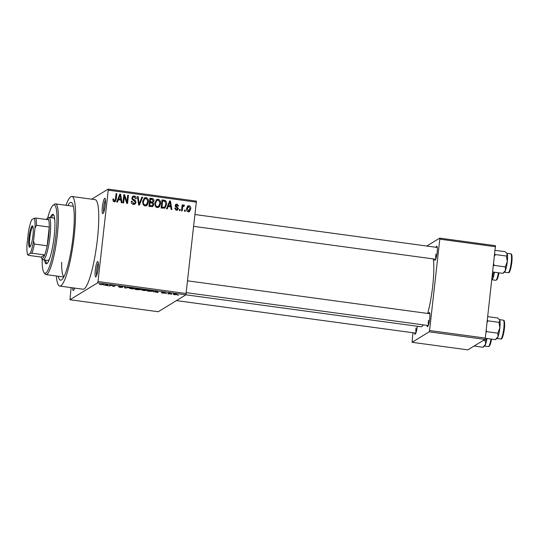 <?xml version="1.0" encoding="UTF-8"?>
<svg xmlns="http://www.w3.org/2000/svg" width="539" height="539" viewBox="0 0 539 539"><rect width="100%" height="100%" fill="white"/><g stroke="black" fill="none" stroke-linecap="round" stroke-linejoin="round"><path stroke-width="0.81" d="M105.233 205.089A7.728 1.307 97.7 0 1 103.003 213.538A7.728 1.307 97.7 0 1 102.376 206.835A7.728 1.307 97.7 0 1 105.051 198.446A7.728 1.307 97.7 0 1 105.233 205.089M105.415 199.976A6.542 1.105 -82.3 0 0 103.757 206.861A6.542 1.105 -82.3 0 0 103.764 212.164M98.138 268.334A7.728 1.307 97.7 0 1 95.908 276.79A7.728 1.307 97.7 0 1 95.282 270.079A7.728 1.307 97.7 0 1 97.957 261.691A7.728 1.307 97.7 0 1 98.138 268.334M98.32 263.221A6.542 1.105 -82.3 0 0 96.663 270.106A6.542 1.105 -82.3 0 0 96.67 275.409M74.598 288.082A7.728 1.307 97.7 0 1 73.499 290.481A7.728 1.307 97.7 0 1 72.644 287.819M74.092 288.015A6.542 1.105 -82.3 0 0 74.261 289.099M417.294 326.25A7.135 1.206 97.7 0 1 417.287 326.351A7.135 1.206 97.7 0 1 415.225 334.153A7.135 1.206 97.7 0 1 414.504 332.961M416.027 327.988A5.949 1.011 -82.3 0 0 416 332.678M435.977 247.286A7.135 1.206 97.7 0 1 436.988 246.33A7.135 1.206 97.7 0 1 437.156 252.461A7.135 1.206 97.7 0 1 435.094 260.263A7.135 1.206 97.7 0 1 434.373 259.07M435.896 254.098A5.949 1.011 -82.3 0 0 435.869 258.787M428.539 313.577A7.135 1.206 97.7 0 1 429.549 312.62A7.135 1.206 97.7 0 1 429.718 318.751A7.135 1.206 97.7 0 1 427.656 326.553A7.135 1.206 97.7 0 1 426.935 325.361M428.465 320.388A5.949 1.011 -82.3 0 0 428.431 325.084M67.88 205.548A39.253 6.65 97.7 0 1 72.159 203.115A39.253 6.65 97.7 0 1 73.068 236.843A39.253 6.65 97.7 0 1 61.749 279.748A39.253 6.65 97.7 0 1 58.273 276.258M61.635 262.311A35.682 6.044 -82.3 0 0 63.871 276.803M56.359 276.002A45.195 7.654 -82.3 0 0 59.735 286.061A45.195 7.654 -82.3 0 0 74.166 236.176A45.195 7.654 -82.3 0 0 71.909 196.492A45.195 7.654 -82.3 0 0 65.974 205.285M59.735 286.061L82.966 289.221A45.195 7.654 -82.3 0 0 97.397 239.329A45.195 7.654 -82.3 0 0 95.14 199.646L71.909 196.492M427.696 313.462A36.874 6.246 -82.3 0 0 432.709 286.047A36.874 6.246 -82.3 0 0 433.282 258.922M91.697 199.181L108.144 189.128L196.425 201.121L185.915 294.82L97.64 282.827L97.99 281.52L186.265 293.519M174.575 294.772L173.093 294.139L175.727 294.065L177.223 294.692L174.589 294.651M168.518 293.937L167.784 293.836L168.902 293.149L171.18 293.492L168.518 293.937L168.586 293.344M162.704 293.155L161.255 292.69L163.991 293.007L161.841 292.414L165.224 292.872L162.603 292.502L164.846 293.182L162.717 293.041M149.566 291.356L147.403 291.067L148.939 290.123L152.153 290.582C153.271 290.865 153.602 291.087 153.143 291.262L149.586 291.228M137.546 289.726L135.255 289.416L136.798 288.473L140.74 289.302L139.614 289.389L140.248 289.753L137.566 289.591M125.688 288.116L124.96 288.015L124.307 286.775L125.075 286.883L125.459 287.947L129.542 287.489L125.708 287.9M109.916 285.973L109.174 285.872L110.711 284.929L113.385 286.216L115.359 285.562L113.823 286.499L111.149 285.219L109.916 285.973L109.983 285.38M99.493 284.208L101.635 284.639L103.003 283.885L103.744 283.986L102.7 284.619L100.51 284.707L99.392 284.194M100.153 284.282L100.726 284.599M71.114 287.61L69.962 299.738L158.237 311.737L185.915 294.82M69.962 299.738L97.64 282.827M103.724 285.131L106.735 284.39L107.51 284.498L108.332 285.758L103.751 284.888M118.567 286.755L121.74 287.26L118.654 286.31L121.181 286.337L122.946 286.923L119.463 286.539L122.488 287.361L119.739 287.321L118.546 286.755M119.415 286.202L119.463 286.539M129.508 287.927L129.448 288.459L129.245 288.035L132.911 287.934C134.838 288.271 135.525 288.56 134.972 288.803L131.334 288.897L129.245 288.035M141.656 289.578L141.595 290.11L141.393 289.686L145.058 289.584C146.979 289.921 147.666 290.211 147.113 290.454L143.475 290.548L141.393 289.686M153.561 291.902L156.573 291.161L157.348 291.269L158.17 292.529L153.588 291.66M166.41 293.647L165.668 293.546L166.43 293.486M171.476 294.334L170.735 294.233L171.496 294.173M178.449 295.284L177.708 295.183L178.463 295.123M185.322 210.156L185.194 211.322L184.453 211.221L184.587 210.055L185.322 210.156L184.52 210.648M182.586 207.832L182.236 210.924L181.495 210.823L182.169 204.86L182.903 204.961L182.802 205.911L183.799 204.975L184.466 205.386L184.156 206.208L182.856 206.632L182.586 207.832L181.778 208.323M183.415 205.056L183.085 205.406M183.637 206.033L181.865 207.515M180.255 209.462L180.127 210.634L179.386 210.533L179.514 209.361L180.255 209.462L179.453 209.954M178.429 208.559L177.594 210.035L176.428 210.244L174.838 208.081L175.586 208.074L176.57 209.395L177.675 208.606L175.229 205.534L175.963 204.254L177.088 204.059L178.611 205.999L177.857 206.006L177.014 204.914L175.983 205.514L178.429 208.559L177.547 209.092L177.109 210.223M175.215 205.736L176.293 205.015L175.229 205.972M168.188 206.525L167.279 208.889L166.504 208.782L169.67 200.892L170.445 201L171.887 209.516L171.112 209.408L170.748 206.875L168.188 206.525L167.312 207.064L166.639 208.802M157.199 207.63L155.219 206.053L154.808 203.142L156.613 199.538L158.149 199.214C160.11 200.03 160.905 201.559 160.521 203.816L159.456 206.666L157.199 207.63M145.058 205.979L143.078 204.402L142.667 201.492L144.465 197.887L146.002 197.564C147.969 198.379 148.757 199.915 148.38 202.165L147.315 205.015L145.058 205.979M114.234 201.788L113.143 201.054L112.927 199.019L113.675 199.012L114.376 200.838L115.245 200.326L116.101 193.609L116.842 193.71L116.215 199.275L115.211 201.613L114.234 201.788M113.325 201.33L115.245 200.326M196.513 202.159L108.238 190.166L97.99 281.52M118.351 199.753L117.435 202.118L116.66 202.01L119.833 194.121L120.608 194.222L122.05 202.745L121.275 202.637L120.911 200.104L118.351 199.753L117.475 200.292L116.801 202.031M124.368 196.398L123.633 202.96L122.892 202.859L123.815 194.66L124.603 194.768L126.982 201.761L127.716 195.192L128.457 195.293L127.541 203.486L126.746 203.378L124.368 196.398L123.559 196.89M136.03 202.341L134.972 204.14L133.456 204.402C131.88 204.011 131.166 202.974 131.321 201.303L132.075 201.296L133.632 203.452L134.676 203.284L135.289 202.253L133.618 200.454C132.419 200.016 131.846 199.181 131.914 197.934L132.917 196.209L134.272 195.974C135.687 196.311 136.34 197.227 136.219 198.723L135.471 198.729L134.184 196.93L133.221 197.085L132.648 198.062L132.789 198.925L135.127 200.232L136.03 202.341L135.148 202.873L134.494 204.348M142.64 197.22L139.399 205.103L138.678 205.002L137.405 196.506L138.173 196.614L139.102 204.086L141.872 197.112L142.64 197.22L141.764 197.752L138.779 205.015M153.783 204.611L152.759 206.518L148.973 206.403L149.896 198.204L152.193 198.514C153.474 198.743 154.073 199.524 153.992 200.852L153.002 202.462L153.783 204.611L152.908 205.15L152.288 206.707M153.103 202.401L152.153 202.981M166.544 204.584L164.921 208.088L161.121 208.054L162.037 199.854L165.257 200.447C166.45 201.539 166.881 202.913 166.544 204.584L165.716 205.089M190.712 208.984L189.438 211.625L188.293 211.854C186.844 211.268 186.272 210.149 186.582 208.485L187.848 205.911L188.987 205.676C190.429 206.248 191.001 207.347 190.712 208.984L189.869 209.496M412.948 332.745L412.079 342.299L467.832 349.872L484.965 339.402L429.212 331.822L429.563 330.522L485.316 338.094L484.965 339.402M412.079 342.299L429.212 331.822M426.787 246.033L439.723 238.13L495.476 245.703L485.316 338.094M495.563 246.741L439.811 239.161L429.563 330.522M185.921 294.806L420.939 326.749A36.874 6.246 -82.3 0 0 423.331 324.869M439.811 239.161L439.723 238.13M108.238 190.166L108.144 189.128M112.887 199.491L113.675 199.012M113.5 201.37L114.362 200.865M116.04 194.202L116.842 193.71M115.292 200.198L114.74 201.788M119.584 194.741L120.608 194.222M119.732 194.761L119.813 195.253M120.493 199.275L120.628 200.063M120.177 195.03L119.301 195.569L117.825 199.369L119.887 199.646L120.763 199.107L120.177 195.03L118.708 198.83L120.763 199.107M118.789 197.072L119.665 196.54M117.825 199.369L118.708 198.83M123.741 195.293L124.603 194.768M123.734 195.34L124.138 196.533M126.328 202.159L126.982 201.761M127.655 195.785L128.457 195.293M126.908 201.808L126.732 203.351M131.3 201.768L132.075 201.296M132.055 203.749L132.756 203.991L133.632 203.452M132.756 203.991L134.676 203.284M132.5 196.546L134.272 195.974M133.389 196.506L134.609 197.038M133.221 197.085L131.9 198.123M131.907 198.514L132.648 198.062M132.156 199.315L132.789 198.925M133.012 200.171L134.245 200.771M134.265 200.757L135.127 200.232M137.485 197.031L138.173 196.614M138.59 204.402L139.102 204.086M144.048 198.204L146.002 197.564M145.126 198.103L146.338 198.648M147.545 202.677L148.38 202.165M147.497 202.704L146.433 205.548L147.315 205.015M146.433 205.548L146.116 205.885M143.825 205.433L146.298 204.78L147.639 202.044L147.538 200.144L145.901 198.527L144.748 198.756L143.401 201.606C143.111 203.277 143.697 204.416 145.159 205.015L146.298 204.78M144.748 198.756L142.727 201.02M142.619 202.085L143.401 201.606M144.277 205.554L145.159 205.015M149.822 198.851L151.311 199.053L152.193 198.514M151.311 199.053L152.564 199.592M152.119 203.001L153.992 200.852M151.284 206.296L152.449 205.642L153.042 204.517L151.6 202.866L150.145 202.671L149.822 205.541L152.166 205.757L150.509 206.296L151.385 205.757M149.007 206.093L150.509 206.296M151.547 202.462L152.753 201.802L153.238 200.885L151.809 199.437L150.522 199.262L150.253 201.714L152.422 201.93L150.758 202.435L151.641 201.903M149.438 202.26L150.758 202.435M149.721 199.753L150.522 199.262M149.444 202.206L150.253 201.714M149.337 203.163L150.145 202.671M149.013 206.039L149.822 205.541M156.189 199.854L158.149 199.214M157.267 199.753L158.486 200.299M159.685 204.328L160.521 203.816M159.645 204.355L158.581 207.198L159.456 206.666M158.581 207.198L158.257 207.535M155.966 207.084L158.439 206.43L159.787 203.695L159.679 201.795L158.042 200.178L156.889 200.407L155.542 203.257C155.252 204.928 155.838 206.066 157.3 206.666L158.439 206.43M156.889 200.407L154.875 202.671M154.767 203.735L155.542 203.257M156.425 207.205L157.3 206.666M161.963 200.501L164.382 200.98L165.257 200.447M164.382 200.98L164.799 201.29M165.608 205.554L164.449 208.297M161.154 207.737L163.748 207.751L164.631 207.212L165.81 204.47L165.015 201.397L162.67 200.912L161.963 207.192L164.631 207.212M161.862 201.404L162.67 200.912M161.161 207.69L161.963 207.192M162.414 207.913L163.297 207.374M169.421 201.512L170.445 201M169.569 201.532L169.65 202.031M170.331 206.046L170.465 206.835M170.021 201.808L169.138 202.341L167.669 206.141L169.724 206.417L170.607 205.885L170.021 201.808L168.545 205.602L170.607 205.885M168.626 203.85L169.509 203.311M167.669 206.141L168.545 205.602M174.865 208.512L175.586 208.074M175.552 209.907L176.57 209.395M175.694 209.934L177.264 209.287M175.579 204.604L177.088 204.059M176.206 204.598L177.068 204.928M175.391 206.511L176.165 206.039M175.283 206.578L177.338 207.872M182.101 205.453L182.903 204.961M181.993 206.403L182.802 205.911M182.916 205.507L183.583 205.925L184.466 205.386M182.761 206.572L181.98 207.171M187.431 206.248L188.987 205.676M188.111 206.215L188.913 206.531M189.795 209.806L188.98 211.82M187.491 211.537L189.048 210.87L188.414 211.005L189.964 208.943L188.872 206.525L187.35 207.205L186.615 208.263M188.872 206.525L187.323 208.586L188.414 211.005L187.532 211.544M186.541 209.058L187.323 208.586M107.659 284.727L107.557 285.65M107.463 284.491L107.376 285.279M106.385 284.68L105.246 284.861L107.308 285.138L106.412 284.444M107.382 284.477L107.308 285.138M113.891 285.906L113.823 286.499M113.069 286.014L113.028 286.391M125.088 286.91L124.96 288.015M132.756 287.914L129.879 288.257L129.926 287.833M130.02 287.819L131.509 288.783L134.238 288.695L132.742 288.042M134.299 288.197L134.238 288.695M137.371 288.554L136.899 288.965L140.032 288.938M136.946 288.493L136.899 288.965M139.972 289.214L137.357 288.682M136.785 288.48L136.178 289.403L138.53 289.712L139.588 289.275M136.246 288.81L136.178 289.403M138.193 289.14L136.717 289.072M139.507 289.659L138.173 289.275M144.897 289.564L142.026 289.908L142.074 289.483M142.161 289.47L143.65 290.433L146.379 290.346L144.883 289.692M146.44 289.847L146.379 290.346M149.512 290.204L148.319 291.053L151.735 291.35L152.577 290.676M148.387 290.46L148.319 291.053M150.819 290.38L149.498 290.332M151.85 290.528L150.805 290.514M152.402 291.161L151.83 290.676M157.503 291.498L157.401 292.421M157.307 291.262L157.22 292.057M156.229 291.451L155.091 291.633L157.145 291.909L156.256 291.215M157.22 291.249L157.145 291.909M169.145 293.182L169.098 293.58M175.566 294.045L173.74 294.341L173.78 293.964M173.861 293.964L174.751 294.678L176.475 294.597L176.597 294.22M176.475 294.597L175.552 294.159M44.521 259.987A24.976 4.231 -82.3 0 0 46.199 263.814A24.976 4.231 -82.3 0 0 54.176 236.25A24.976 4.231 -82.3 0 0 52.923 214.313A24.976 4.231 -82.3 0 0 50.282 217.561M53.476 214.637A24.976 4.231 -82.3 0 0 51.448 217.716M42.143 258.767A34.496 5.841 -82.3 0 0 43.989 272.599A34.496 5.841 -82.3 0 0 55.928 235.172A34.496 5.841 -82.3 0 0 53.139 205.258A34.496 5.841 -82.3 0 0 47.668 218.106M53.139 205.258L54.426 204.254A35.682 6.044 97.7 0 1 55.53 203.87A35.682 6.044 97.7 0 1 57.309 235.199A35.682 6.044 97.7 0 1 45.916 274.58A35.682 6.044 97.7 0 1 44.959 273.913L43.989 272.599M31.922 253.195L30.231 253.364A19.033 3.221 -82.3 0 0 33.539 241.048L34.381 244.052A20.219 3.423 97.7 0 1 31.922 253.195L44.703 254.927L41.186 257.076A20.219 3.423 -82.3 0 0 41.651 258.093A20.219 3.423 -82.3 0 0 42.682 258.343A20.219 3.423 -82.3 0 0 44.703 254.927A20.219 3.423 -82.3 0 0 47.156 245.791A20.219 3.423 -82.3 0 0 49.258 227.054A20.219 3.423 -82.3 0 0 48.645 219.791A20.219 3.423 -82.3 0 0 47.149 218.524A20.219 3.423 -82.3 0 0 47.014 218.618L48.301 217.608A21.412 3.625 97.7 0 1 48.443 217.513A21.412 3.625 97.7 0 1 48.961 217.379L53.604 218.012A21.412 3.625 97.7 0 1 54.796 219.946M49.5 258.888A21.412 3.625 97.7 0 1 47.836 260.438L43.194 259.805A21.412 3.625 97.7 0 1 42.621 259.407L41.651 258.093M45.68 260.148A24.976 4.231 -82.3 0 0 46.812 263.659M492.457 274.432L492.808 274.479L493.064 277.915A9.52 1.61 -82.3 0 0 494.438 272.215A9.513 1.61 97.7 0 1 493.091 277.841M491.851 279.869L492.107 279.667A9.52 1.61 -82.3 0 0 493.064 277.915L491.864 279.734M494.068 272.168L492.808 274.479M29.78 247.199A10.82 1.833 97.7 0 1 28.978 237.76A10.82 1.833 97.7 0 1 32.172 225.881A10.82 1.833 97.7 0 1 32.724 226.016A10.82 1.833 97.7 0 1 32.791 236.789A10.82 1.833 97.7 0 1 29.854 247.152A10.82 1.833 97.7 0 1 29.78 247.199M32.987 226.616A10.113 1.711 -82.3 0 0 32.791 226.683A10.113 1.711 -82.3 0 0 29.901 236.951A10.113 1.711 -82.3 0 0 30.265 246.646M48.961 217.379A21.412 3.625 97.7 0 1 49.857 237.625A21.412 3.625 97.7 0 1 43.713 259.677A21.412 3.625 97.7 0 1 43.194 259.805M47.014 218.618A20.219 3.423 -82.3 0 0 46.3 219.474M34.381 244.052L47.156 245.791L49.258 227.054L36.484 225.315L35.001 228.004A19.033 3.221 -82.3 0 0 34.173 218.228L31.727 219.717A19.033 3.221 -82.3 0 0 28.412 232.033L26.95 245.077A19.033 3.221 -82.3 0 0 27.785 254.859L30.231 253.364M27.785 254.859L28.412 255.338L41.186 257.076M33.539 241.048L35.001 228.004M34.173 218.228L35.864 218.059A20.219 3.423 97.7 0 1 36.484 225.315M48.645 219.791L35.864 218.059M492.734 271.986L502.874 273.367L505.494 270.315A9.52 1.61 -82.3 0 0 507.287 261.664L505.238 266.879L505.494 270.315A9.52 1.61 -82.3 0 1 504.538 272.067L502.874 273.367M493.407 265.99L494.175 265.377L505.238 266.879M494.175 265.377L493.663 263.699M506.458 256.059L507.287 261.664A9.52 1.61 -82.3 0 0 507.32 254.085L506.458 256.059L495.395 254.556L494.748 254.024M494.519 256.045L495.395 254.556M495.159 250.345L505.306 251.72L507.32 254.085A9.52 1.61 -82.3 0 0 507.064 253.485A9.52 1.61 -82.3 0 0 507.004 253.418M507.334 254.159A9.513 1.61 97.7 0 1 505.521 270.241M483.214 340.473L485.369 340.769L485.626 344.205A9.52 1.61 -82.3 0 0 487.007 338.512A9.513 1.61 97.7 0 1 485.652 344.131M474.098 346.045L483.011 347.257L485.626 344.205A9.52 1.61 -82.3 0 1 484.669 345.957L483.011 347.257M486.629 338.458L485.369 340.769M485.268 338.276L495.442 339.658L498.063 336.606A9.52 1.61 -82.3 0 0 499.848 327.955L497.807 333.169L498.063 336.606A9.52 1.61 -82.3 0 1 497.106 338.357L495.442 339.658M485.969 332.287L486.744 331.667L497.807 333.169M486.744 331.667L486.225 329.989M499.02 322.349L499.848 327.955A9.52 1.61 -82.3 0 0 499.882 320.375L499.02 322.349L487.957 320.846L487.31 320.314M487.088 322.335L487.957 320.846M487.728 316.636L497.868 318.01L499.882 320.375A9.52 1.61 -82.3 0 0 499.633 319.775A9.52 1.61 -82.3 0 0 499.572 319.708M499.902 320.449A9.513 1.61 97.7 0 1 498.09 336.531M115.393 199.78L116.215 199.275M133.039 200.158L133.894 199.632M138.395 203.102L138.954 202.758M163.229 200.67L164.112 200.137M176.091 207.03L176.974 206.498M102.767 284.026L102.7 284.619M107.153 284.444L107.12 284.794M156.997 291.222L156.957 291.572M496.769 279.633A8.799 1.489 97.7 0 0 498.966 272.835L497.659 278.205L496.931 279.68L495.765 280.3A9.513 1.61 -82.3 0 0 495.995 280.246A9.513 1.61 -82.3 0 0 498.393 272.754M510.756 253.849C511.396 254.435 512.084 253.101 512.05 259.414C511.834 266.199 509.456 273.408 508.877 272.552L508.196 272.7A9.513 1.61 -82.3 0 0 508.425 272.646A9.513 1.61 -82.3 0 0 511.161 262.843A9.513 1.61 -82.3 0 0 510.756 253.849L506.95 253.33M511.275 254.651A8.799 1.489 97.7 0 1 511.76 262.722A8.799 1.489 97.7 0 1 509.2 272.033M489.331 345.923A8.799 1.489 97.7 0 0 491.528 339.125L490.22 344.495L489.493 345.971L488.327 346.59A9.513 1.61 -82.3 0 0 488.556 346.537A9.513 1.61 -82.3 0 0 490.955 339.044M503.325 320.139C503.958 320.725 504.645 319.391 504.612 325.711C504.396 332.496 502.025 339.698 501.438 338.842L500.758 338.997A9.513 1.61 -82.3 0 0 500.994 338.937A9.513 1.61 -82.3 0 0 503.722 329.134A9.513 1.61 -82.3 0 0 503.325 320.139L499.512 319.62M503.837 320.941A8.799 1.489 97.7 0 1 504.322 329.012A8.799 1.489 97.7 0 1 501.769 338.33M114.908 200.724L114.032 201.263M183.247 206.12L182.371 206.659M134.339 288.574L134.379 288.217M146.487 290.225L146.52 289.867M45.916 274.58L63.764 277.006M55.53 203.87L73.371 206.289M495.765 280.3L491.952 279.781M437.297 247.462L195.125 214.549M435.694 259.252L193.797 226.373M415.832 333.142L176.448 300.607M186.359 292.664L428.262 325.543M187.687 280.846L429.866 313.752M508.196 272.7L504.389 272.188M488.327 346.59L484.521 346.078M500.758 338.997L496.951 338.479"/></g></svg>
